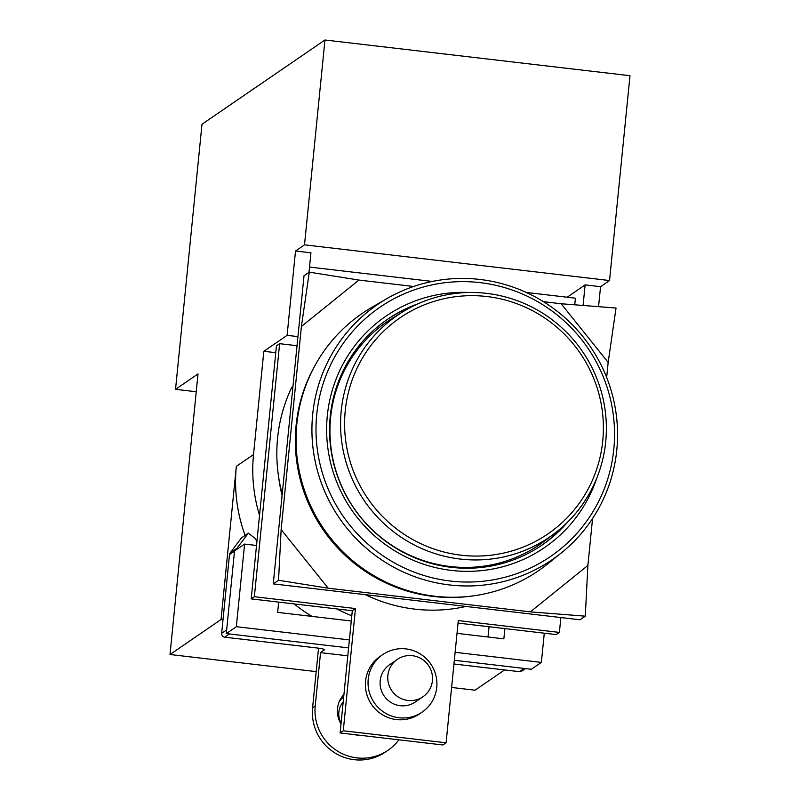 <?xml version="1.0" encoding="UTF-8"?>
<svg xmlns="http://www.w3.org/2000/svg" width="800" height="800" viewBox="0 0 800 800"><rect width="100%" height="100%" fill="white"/><g stroke="black" fill="none" stroke-linecap="round" stroke-linejoin="round"><path stroke-width="1.2" d="M471.95 596.05A155.08 152.43 -124.4 0 1 296.1 425.4A155.08 152.43 -124.4 0 1 314.56 366.31M616.8 450A154.61 151.97 55.6 0 0 547 303.95A154.61 151.97 55.6 0 0 386.96 298.6A154.61 151.97 55.6 0 0 312.69 414.41A154.61 151.97 55.6 0 0 392.33 566.43A154.61 151.97 55.6 0 0 561.23 552.99A154.61 151.97 55.6 0 0 616.8 450M561.23 552.99L547.52 564A155.95 153.29 -124.4 0 1 377.16 577.55A155.95 153.29 -124.4 0 1 296.83 424.22A155.95 153.29 -124.4 0 1 371.74 307.41L386.96 298.6M613.8 449.22A151.03 148.45 55.6 0 0 480.16 282.64A151.03 148.45 55.6 0 0 316.74 414.46A151.03 148.45 55.6 0 0 450.38 581.04A151.03 148.45 55.6 0 0 613.8 449.22M596.85 477.92A140.27 137.87 -124.4 0 1 436.33 567.79A140.27 137.87 -124.4 0 1 327.32 415.7A140.27 137.87 -124.4 0 1 469.83 292.5M567.6 522.14A136.78 134.45 -124.4 0 1 542.05 545.04A136.78 134.45 -124.4 0 1 396.28 548.39A136.78 134.45 -124.4 0 1 330.22 416.46A136.78 134.45 -124.4 0 1 387.44 319.36A136.78 134.45 -124.4 0 1 418.03 303.8M564.25 525.35A136.78 134.45 -124.4 0 1 541.38 545.5M605.71 441.7A134.46 132.17 55.6 0 0 543.43 313.66A134.46 132.17 55.6 0 0 402.64 311.93A134.46 132.17 55.6 0 0 341.23 410.75A134.46 132.17 55.6 0 0 408.86 542.03A134.46 132.17 55.6 0 0 554.46 533.55A134.46 132.17 55.6 0 0 605.71 441.7M554.46 533.55L544.76 540.89A135.04 132.73 -124.4 0 1 398.53 549.41A135.04 132.73 -124.4 0 1 330.61 417.57A135.04 132.73 -124.4 0 1 392.29 318.33L402.64 311.93M602.75 440.93A130.92 128.68 55.6 0 0 486.91 296.53A130.92 128.68 55.6 0 0 345.24 410.8A130.92 128.68 55.6 0 0 461.09 555.19A130.92 128.68 55.6 0 0 602.75 440.93M386.78 319.81A136.78 134.45 -124.4 0 1 413.82 305.77M292.94 386.61L291.67 387.49A155.08 152.43 55.6 0 0 277.59 438.08A155.08 152.43 55.6 0 0 281.36 490.77L282.53 490.91M413.63 286.48L358.93 280.08L301.41 326.47L281.14 529.57L328.18 588.2L530.36 611.86L587.88 565.46L592.57 518.53M606.65 377.44L608.16 362.37L561.12 303.74L543.43 301.67M465.97 606.45A155.08 152.43 -124.4 0 1 365.36 594.67M281.36 490.77L282.63 489.9M328.18 588.2L278.54 580.27L281.14 529.57M301.41 326.47L309.29 272.15L304.01 275.77L273.25 583.89L278.54 580.27M309.29 272.15L358.93 280.08M561.12 303.74L616.04 308.04L608.16 362.37M587.88 565.46L585.29 616.17L580 619.79L273.25 583.89M585.29 616.17L530.36 611.86M363.14 735.64A24.39 23.98 -124.4 0 1 355.1 734.7M341 723.87A24.39 23.98 -124.4 0 1 343.93 694.5M436.75 687.34A34.85 34.25 55.6 0 0 419.92 653.73A34.85 34.25 55.6 0 0 382.78 654.58A34.85 34.25 55.6 0 0 368.21 679.32A34.85 34.25 55.6 0 0 385.03 712.93A34.85 34.25 55.6 0 0 422.17 712.08A34.85 34.25 55.6 0 0 436.75 687.34M382.78 654.58L380.14 656.39A34.85 34.25 55.6 0 0 365.56 681.13A34.85 34.25 55.6 0 0 382.39 714.74A34.85 34.25 55.6 0 0 419.53 713.89L422.17 712.08M341.08 723.1A18.73 18.41 -124.4 0 1 343.19 701.98M432.42 680.69A22.65 22.27 55.6 0 0 397.34 659.39A22.65 22.27 55.6 0 0 398.81 697.32A22.65 22.27 55.6 0 0 432.42 680.69M422.95 696.77L415.28 702.02A22.65 22.27 -124.4 0 1 380.2 680.72A22.65 22.27 -124.4 0 1 389.68 664.64L397.34 659.39M318.53 648.17L312.58 707.81A47.05 46.24 55.6 0 0 335.3 753.18A47.05 46.24 55.6 0 0 385.44 752.03L388.08 750.22A47.05 46.24 55.6 0 0 398.89 739.82M324.55 649.62L320.55 652.63L315.22 706A47.05 46.24 55.6 0 0 337.94 751.37A47.05 46.24 55.6 0 0 388.08 750.22M316.19 671.61L170.01 654.51L221.04 619.54L223 619.77M504.63 669.93L475.04 690.2L451.61 687.46M347.79 655.82L320.55 652.63M324.52 649.92A8.71 1.04 -174.3 0 0 324.62 649.78A8.71 1.04 -174.3 0 0 317.27 648.01L224.73 637.18A3.48 3.43 55.6 0 1 221.65 633.33L226.66 629.9M489.05 626.73L488.02 637M312.04 616.41A155.08 152.43 -124.4 0 1 294.15 603.92M259.53 515.37A155.08 152.43 -124.4 0 1 253.52 454.57L263.83 351.29L287.1 335.35L295.52 251L304.51 244.84L324.96 40L202 124.23L175.54 389.32L198.02 373.92L170.01 654.51M221.04 619.54L236.34 466.34L253.52 454.57M598.56 306.67L600.55 286.7L609.54 280.54L629.99 75.7L324.96 40M453.95 664L519.48 671.67L524.19 668.45M457.01 633.37L503.85 638.85L504.88 628.58M336.87 608.92A155.08 152.43 55.6 0 0 351.79 615.78M278.67 602.11L277.65 612.38L351.27 621M196.24 391.74L175.54 389.32M609.54 280.54L304.51 244.84M600.55 286.7L585.13 284.89L567.14 297.22M308.99 272.36L310.94 252.81L295.52 251M297.93 336.61L287.1 335.35M275.76 352.68L263.83 351.29M256.52 545.48L244.59 544.08L234.54 550.96L226.29 633.59L348.58 647.9M349.38 639.93L236.34 626.7L244.59 544.08M544.29 633.19L541.37 662.4L455.12 652.31M245.09 535.38A155.08 152.43 -124.4 0 1 236.34 466.34M256.89 541.82A155.08 152.43 -124.4 0 1 255.48 538.64L248.32 533.17L241.45 537.88L230.17 552.93A3.48 3.43 -124.4 0 0 229.5 554.64L221.65 633.33M583.08 305.46L585.13 284.89M454.33 660.27L531.33 669.28L541.37 662.4M525.45 668.6L521.8 671.1A3.48 3.43 -124.4 0 1 519.48 671.67M226.29 633.59L236.34 626.7M248.32 533.17L237.04 548.22A3.48 3.43 55.6 0 0 236.41 549.68M560.88 617.55L559.39 632.42L556.22 634.59L458.04 623.1M559.39 632.42L458.29 620.58L446.09 742.8L442.92 744.97L340.1 732.94L352.3 610.73L251.19 598.89L276.45 345.85L279.62 343.68L297.02 345.72M278.57 476.69A146.36 143.87 55.6 0 0 282.08 495.44M446.09 742.8L343.27 730.77L355.47 608.55L254.36 596.72L279.62 343.68M526.22 292.43L575.42 298.19L574.76 304.81M309.52 267.07L432.27 281.44M254.36 596.72L251.19 598.89M355.47 608.55L352.3 610.73M343.27 730.77L340.1 732.94M312.58 707.81L315.22 706M229.44 633.96L224.73 637.18M339.37 701.39A22.65 22.27 -124.4 0 1 343.76 696.26L339.35 701.44M229.5 554.64L234.52 551.21M237.04 548.22L230.17 552.93"/></g></svg>
